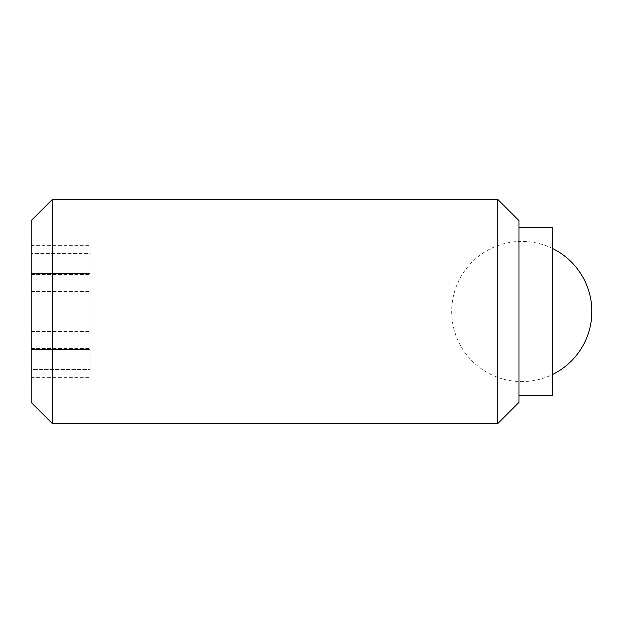 <?xml version="1.0" encoding="UTF-8"?>
<svg xmlns="http://www.w3.org/2000/svg" width="623" height="623" viewBox="0 0 623 623"><rect width="100%" height="100%" fill="white"/><g stroke="black" fill="none" stroke-linecap="round" stroke-linejoin="round"><path stroke-width="0.47" stroke-dasharray="3.12 2.34" d="M518.959 311.5L518.959 227.395L518.959 311.5M552.601 395.605L552.601 227.395M90.023 283.987L90.023 331.452L90.023 283.987M31.15 273.497L31.15 253.545L31.15 274.393L31.15 273.497L90.023 273.497L90.023 274.393L90.023 273.497L31.15 273.497M31.15 311.5L31.15 339.013L31.15 311.5M90.023 339.013L90.023 377.351L90.023 339.013M90.023 253.545L90.023 274.393L90.023 245.649L90.023 253.545L31.15 253.545L31.15 245.649L31.15 253.545L90.023 253.545M31.15 349.503L31.15 339.013L31.15 349.838L31.15 348.607L31.15 349.503L90.023 349.503L31.15 349.503M31.15 369.455L31.15 348.607L31.15 377.351L31.15 369.455L90.023 369.455L31.15 369.455M52.394 423.64L52.394 199.36M31.15 402.396L31.15 220.604M497.715 423.64L497.715 199.36M518.959 402.396L518.959 220.604M31.15 331.452L90.023 331.452L31.15 331.452M31.15 291.548L90.023 291.548L31.15 291.548M31.15 273.162L90.023 273.162L31.15 273.162M31.15 274.393L90.023 274.393L31.15 274.393M31.15 349.838L90.023 349.838L31.15 349.838M31.15 348.607L90.023 348.607L31.15 348.607M31.15 377.351L90.023 377.351M31.15 245.649L90.023 245.649M552.601 248.561A70.088 70.088 0 0 0 451.675 311.5A70.088 70.088 0 0 0 552.601 374.439"/><path stroke-width="0.93" d="M497.715 199.36L518.959 220.604L518.959 402.396L497.715 423.64L52.394 423.64L31.15 402.396L31.15 220.604L52.394 199.36L497.715 199.36L497.715 423.64M52.394 199.36L52.394 423.64M518.959 227.395L552.601 227.395L552.601 395.605L518.959 395.605M552.601 374.439A70.088 70.088 0 0 0 552.601 248.561"/></g></svg>
